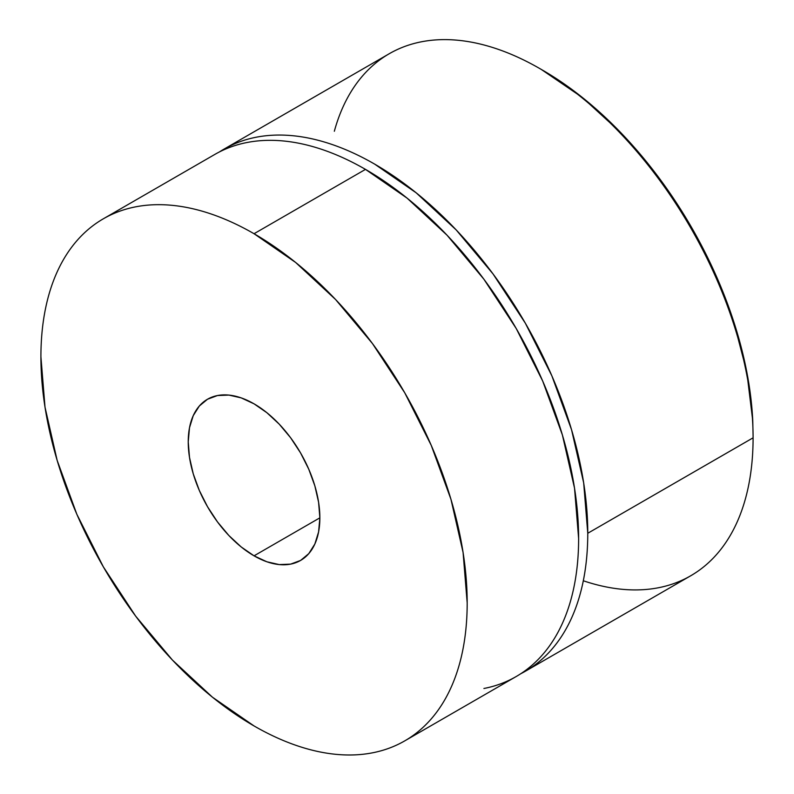 <?xml version="1.0" encoding="UTF-8"?>
<svg xmlns="http://www.w3.org/2000/svg" width="794" height="794" viewBox="0 0 794 794"><rect width="100%" height="100%" fill="white"/><g stroke="black" fill="none" stroke-linecap="round" stroke-linejoin="round"><path stroke-width="1.19" d="M254.05 233.724A301.422 174.025 60 0 1 450.962 499.337A301.422 174.025 60 0 1 404.751 740.871A301.422 174.025 60 0 1 254.05 725.944C268.044 734.023 281.9 740.445 295.626 745.219C309.352 749.993 322.682 753.02 335.614 754.3C348.536 755.58 360.823 755.094 372.455 752.831C384.098 750.568 394.856 746.588 404.761 740.871C414.657 735.155 423.49 727.83 431.261 718.878C439.042 709.935 445.603 699.544 450.962 687.703C456.312 675.863 460.361 662.811 463.091 648.539C465.82 634.267 467.18 619.042 467.18 602.884L463.091 552.505L450.962 499.337L431.261 445.414L404.761 392.822L372.455 343.564L335.614 299.546L295.626 262.457L254.05 233.724C240.056 225.645 226.191 219.223 212.464 214.449C198.738 209.676 185.409 206.648 172.487 205.368C159.554 204.088 147.267 204.574 135.635 206.837C124.003 209.1 113.234 213.08 103.339 218.797C93.444 224.513 84.611 231.838 76.829 240.79C69.058 249.733 62.488 260.124 57.138 271.965C51.779 283.805 47.739 296.857 45.01 311.129C42.281 325.401 40.911 340.626 40.911 356.784L45.01 407.163L57.138 460.331L76.829 514.254L103.339 566.847L135.635 616.104L172.487 660.122L212.464 697.211L254.05 725.944A301.422 174.025 60 0 1 57.138 460.331A301.422 174.025 60 0 1 103.339 218.797A301.422 174.025 60 0 1 254.05 233.724L365.488 169.38L254.05 233.724M404.751 740.871L516.199 676.528A301.422 174.025 -120 0 0 562.4 435.003A301.422 174.025 -120 0 0 365.488 169.38A301.422 174.025 -120 0 0 214.777 154.453C224.672 148.746 235.441 144.756 247.083 142.493C258.715 140.24 271.002 139.744 283.924 141.024C296.857 142.305 310.186 145.332 323.912 150.106C337.639 154.88 351.494 161.301 365.488 169.38L407.074 198.123L447.052 235.213L483.903 279.23L516.199 328.478L542.709 381.08L562.4 434.993L574.528 488.171L578.628 538.55C578.628 554.708 577.258 569.923 574.528 584.195C571.799 598.468 567.76 611.519 562.4 623.359C557.051 635.2 550.48 645.591 542.709 654.534C534.928 663.486 526.094 670.821 516.199 676.528C506.304 682.245 495.535 686.234 483.903 688.487M254.05 555.83A93.077 53.734 60 0 1 193.24 473.81A93.077 53.734 60 0 1 207.512 399.233A93.077 53.734 60 0 1 254.05 403.838A93.077 53.734 60 0 1 314.851 485.859A93.077 53.734 60 0 1 300.589 560.435A93.077 53.734 60 0 1 254.05 555.83L319.863 517.837L254.05 555.83L241.207 546.957L228.861 535.503L217.487 521.916L207.512 506.701L199.324 490.464L193.24 473.81L189.498 457.394L188.238 441.841L189.498 427.738L193.24 415.649L199.324 406.022L207.512 399.233L217.487 395.541L228.861 395.084L241.207 397.883L254.05 403.838L266.883 412.711L279.23 424.165L290.614 437.752L300.589 452.967L308.767 469.204L314.851 485.859L318.593 502.274L319.863 517.827L318.593 531.93L314.851 544.019L308.767 553.646L300.589 560.435L290.614 564.127L279.23 564.584L266.883 561.785L254.05 555.83M525.34 671.248L690.661 575.809A301.422 174.025 -120 0 0 753.089 437.822L587.768 533.27A301.422 174.025 60 0 1 525.34 671.248A301.422 174.025 60 0 1 520.705 673.769L525.34 671.248C535.235 665.541 544.079 658.206 551.85 649.264C559.621 640.311 566.191 629.92 571.551 618.079C576.901 606.249 580.94 593.187 583.679 578.915C586.409 564.643 587.768 549.428 587.768 533.27L583.679 482.891L571.551 429.723L551.85 375.8L525.34 323.198L493.044 273.95L456.203 229.932L416.215 192.843L374.639 164.1C360.645 156.021 346.779 149.6 333.053 144.826C319.327 140.052 305.998 137.025 293.075 135.744C280.143 134.464 267.856 134.96 256.224 137.213C244.582 139.476 233.823 143.466 223.928 149.173L219.422 151.932A301.422 174.025 60 0 1 223.928 149.173A301.422 174.025 60 0 1 456.203 229.932A301.422 174.025 60 0 1 587.768 533.27L753.089 437.822A301.422 174.025 -120 0 0 539.95 68.661L542.739 70.269A297.482 171.752 -120 0 0 541.349 69.475L582.33 97.464L620.511 132.38L655.904 173.747L687.257 220.107L713.439 269.781L733.527 321.014L746.787 371.969L752.762 420.81L753.089 436.035L752.762 420.81A297.482 171.752 -120 0 0 542.739 70.269L539.96 68.661A301.422 174.025 60 0 1 539.96 68.661A301.422 174.025 60 0 1 753.089 437.822A301.422 174.025 60 0 1 583.312 580.761M334.334 131.258A301.422 174.025 60 0 1 539.95 68.661A301.422 174.025 -120 0 0 389.249 53.734L223.928 149.173M103.339 218.797L214.777 154.453M753.089 436.035L753.089 437.822M539.96 68.661L542.739 70.269"/></g></svg>

